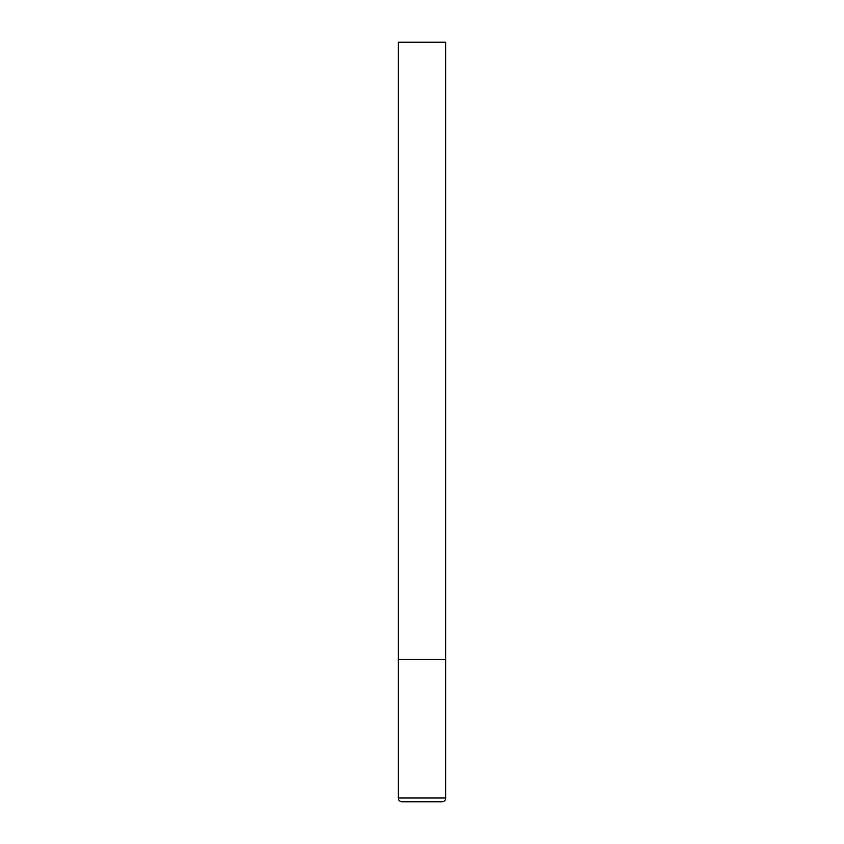 <?xml version="1.0" encoding="UTF-8"?>
<svg xmlns="http://www.w3.org/2000/svg" width="844" height="844" viewBox="0 0 844 844"><rect width="100%" height="100%" fill="white"/><g stroke="black" fill="none" stroke-linecap="round" stroke-linejoin="round"><path stroke-width="1.27" d="M445.737 798.002L445.737 659.375L398.262 659.375L445.737 659.375L445.737 42.2L398.262 42.2L398.262 798.002C398.463 800.291 399.729 801.557 402.06 801.8L441.939 801.8C444.271 801.557 445.537 800.291 445.737 798.002L398.262 798.002"/></g></svg>
